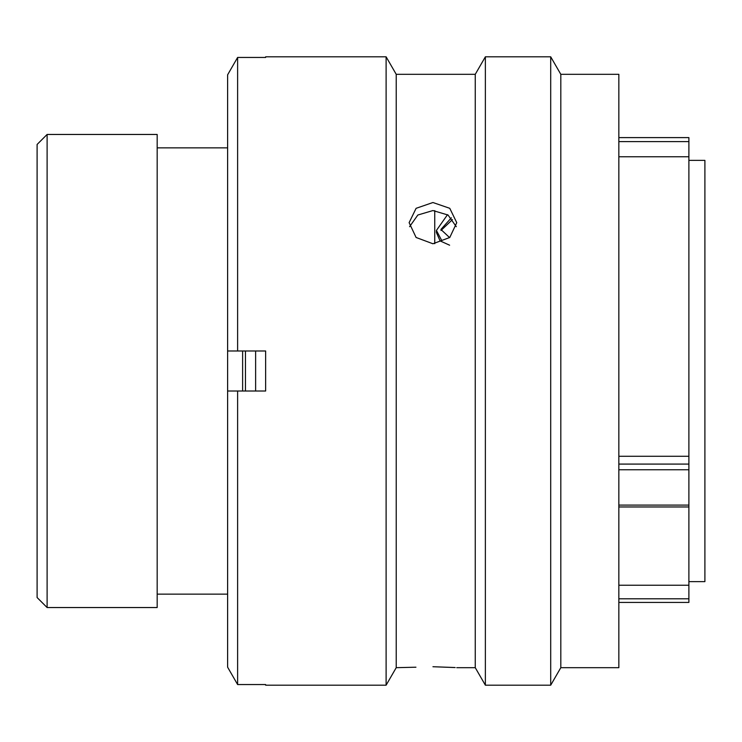 <?xml version="1.0" encoding="UTF-8"?>
<svg xmlns="http://www.w3.org/2000/svg" width="742" height="742" viewBox="0 0 742 742"><rect width="100%" height="100%" fill="white"/><g stroke="black" fill="none" stroke-linecap="round" stroke-linejoin="round"><path stroke-width="1.11" d="M618.847 137.604L688.891 137.604L688.891 141.62L618.847 141.62M37.1 597.533L37.1 144.467L47.108 134.46L47.108 607.54L37.1 597.533M688.891 581.626L704.9 581.626L704.9 160.374L688.891 160.374M434.738 243.701L434.738 210.607M242.625 391.015L242.625 350.985M227.618 134.46L227.618 607.54M227.21 147.862L157.174 147.862M227.21 594.138L157.174 594.138M47.108 607.54L157.174 607.54L157.174 134.46L47.108 134.46M618.847 464.084L688.891 464.084L688.891 585.225L618.847 585.225M618.847 456.274L688.891 456.274L688.891 141.62M688.891 464.084L688.891 456.274M688.891 585.225L688.891 602.43L618.847 602.43M449.615 245.203L440.08 240.881L436.417 232.534L436.417 230.437L441.379 239.861M440.961 230.502L452.453 219.604M447.519 214.679L436.417 230.437M451.377 217.814L440.896 229.464L449.624 237.616M255.628 350.985L255.628 391.015M245.463 350.985L245.463 391.015M432.938 202.52L416.104 208.316L409.12 222.665L416.095 237.477L432.938 243.766L449.782 237.477L456.747 222.665L449.773 208.316L432.938 202.52M409.575 226.69L417.839 215.022L432.938 210.552L448.038 215.022L456.293 226.681M415.947 667.206L396.219 667.679L386.109 685.191L386.109 56.809L396.219 74.321L396.219 667.679M560.813 74.321L560.813 667.679L618.847 667.679L618.847 74.321L560.813 74.321L550.703 56.809L550.703 685.191L560.813 667.679M396.219 74.321L475.26 74.321L485.37 56.809L485.37 685.191L550.703 685.191M485.37 56.809L550.703 56.809M475.26 74.321L475.26 667.679L485.37 685.191M455.18 667.559L432.938 666.724L454.902 667.531M456.747 667.679L475.26 667.679M265.636 57.449L265.636 56.809L265.636 57.449L237.616 57.449L237.616 350.985L265.636 350.985L265.636 391.015L237.616 391.015L237.616 684.551L265.636 684.551L265.636 685.191L386.109 685.191M265.636 56.809L386.109 56.809M618.847 608.347L618.847 588.907M618.847 123.422L618.847 122.597M237.616 391.015L227.618 391.015L227.618 667.179L237.616 684.551L227.618 667.179M265.636 685.191L265.636 684.551M227.618 74.821L237.616 57.449L227.618 74.821L227.618 350.985L237.616 350.985M618.847 598.794L688.891 598.794M618.847 505.089L688.891 505.089M688.891 469.76L618.847 469.76M688.891 156.775L618.847 156.775M618.847 506.962L688.891 506.962"/></g></svg>
